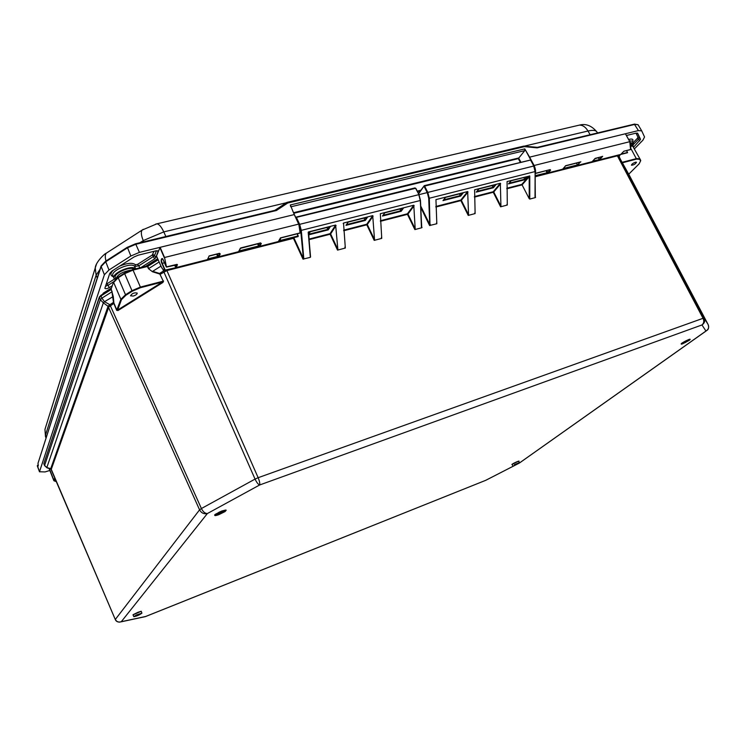 <?xml version="1.0" encoding="UTF-8"?>
<svg xmlns="http://www.w3.org/2000/svg" width="746" height="746" viewBox="0 0 746 746"><rect width="100%" height="100%" fill="white"/><g stroke="black" fill="none" stroke-linecap="round" stroke-linejoin="round"><path stroke-width="1.12" d="M133.245 615.273L133.338 614.583L138.047 612.252L141.18 611.272L141.358 611.757M688.633 339.57C690.451 338.908 690.665 339.169 689.267 340.353L682.721 343.775C680.902 344.438 680.669 344.186 682.04 343.011L688.633 339.57M512.25 464.646C509.816 464.795 521.09 459.611 518.74 461.504M221.888 510.982L226.225 510.18L225.096 511.551L218.839 514.665C215.081 515.98 213.888 515.878 215.258 514.348L221.888 510.982M708.168 324.631L628.803 174.312L708.168 324.641C708.98 327.447 708.597 329.34 707.04 330.329L705.949 331.038C708.523 329.406 709.26 327.27 708.168 324.631L704.196 318.113C705.343 320.864 704.606 323.149 701.977 324.948C703.916 323.26 704.271 321.05 703.058 318.3L258.153 477.701C259.571 481.179 260.056 483.604 259.627 484.993C258.2 484.443 256.68 482.475 255.057 479.091L201.401 508.53C203.061 511.831 205.057 513.5 207.379 513.537C203.947 514.283 201.345 513.043 199.574 509.844L115.341 619.432C116.59 621.772 118.577 622.528 121.272 621.716L119.677 622.127C117.458 622.108 116.003 621.25 115.304 619.553L51.306 469.43M120.955 621.856L145.377 616.625M519.347 463.079L706.192 330.935M145.629 616.522L485.73 480.331L519.188 463.163L705.949 331.038L701.977 324.948L259.627 484.993L207.379 513.537L121.272 621.716L145.675 616.476L485.655 480.349L519.151 463.173M114.017 303.249L116.861 310.159L117.616 310.047L162.516 281.988L162.926 282.454L118.036 310.504L116.674 310.327L113.83 303.417L108.785 307.035L51.278 469.337M436.447 222.998L436.82 223.753L429.593 225.516L420.763 207.453M421.555 226.504L421.779 227.744L414.86 229.581L407.456 214.344L407.969 214.055L415.186 228.891L414.86 229.581M381.337 237.508L381.747 238.375L374.203 240.38L366.79 224.807L367.302 224.509L374.529 239.68L374.203 240.38M344.885 247.094L345.333 248.045L337.528 250.115L330.105 234.244L330.618 233.946L337.854 249.406L337.528 250.115M302.997 259.123L293.448 238.338L293.971 238.03L303.128 257.976L302.997 259.123L310.355 257.333L308.602 231.894L335.644 225.04L337.854 249.406M535.572 197.382L535.171 196.599L535.33 197.597L529.781 199.07L529.212 198.65L521.827 184.393L506.814 188.244M506.963 204.404L507.28 205.038L500.613 206.81L493.255 192.272L493.749 191.992L500.93 206.148L500.613 206.81M474.782 212.899L475.118 213.58L468.236 215.407L460.851 200.609L461.354 200.32L468.553 214.736L468.236 215.407M622.444 163.215L628.822 174.415L618.593 156.007L617.679 155.783L535.199 176.737M293.271 237.825L293.448 238.338L166.843 270.602L160.353 274.22L159.56 273.465L163.262 281.149L160.017 274.369M159.42 273.913L152.548 271.777L148.473 268.672L147.428 266.481L133.04 270.089L140.388 287.079L163.262 281.149L162.516 281.988L140.481 287.704L132.406 291.154L125.934 295.22L121.486 299.622L120.871 299.323L116.674 310.327M118.036 310.504L117.616 310.047L121.486 299.622M436.82 223.753L435.953 199.602L467.667 191.554L468.553 214.736M507.28 205.038L507.075 181.558L529.772 175.972L529.781 199.07M535.33 197.597L535.068 171.571L429.304 198.24L430.004 225.562M475.118 213.58L474.615 189.792L500.342 183.264L500.93 206.148M535.115 171.552L535.022 196.683M421.779 227.744L420.278 200.506L300.703 230.505L303.445 259.17M345.333 248.045L343.533 223.035L372.711 215.641L374.529 239.68M381.747 238.375L380.329 213.71L413.778 205.225L415.186 228.891M420.39 200.469L421.387 226.803M422.05 227.511L421.518 226.747M430.311 224.434L429.724 224.434L429.593 225.516M619.264 156.949L621.959 162.311M639.863 158.777L632.552 145.852L639.872 158.795L636.571 158.581L622.099 162.33L622.612 162.712L636.543 159.103L630.902 148.547M636.543 159.103L639.732 159.336L640.572 160.987L639.033 163.915L628.841 174.07M55.111 478.345L54.337 480.424L55.829 481.468M108.953 306.802L108.273 305.991L109.513 304.928L110.175 305.748M164.213 271.833L163.738 270.873L164.586 270.434M166.274 270.826L165.948 270.238M111.154 288.944L113.28 296.507L113.849 302.531M133.245 296.05L130.522 295.808C132.061 293.327 134.299 292.423 137.217 293.085C137.208 294.194 135.884 295.183 133.245 296.05M463.191 192.916L445.483 197.401L442.993 200.609L460.636 196.105L463.191 192.916M529.436 175.888L528.709 176.466L529.203 176.727L529.772 175.972M527.758 176.532L511.169 180.737L508.474 183.908L525.007 179.693L527.758 176.532M495.997 184.588L478.867 188.934L476.265 192.123L493.348 187.768L495.997 184.588M533.754 166.022L530.714 160.073L533.884 166.05L535.068 171.571L533.716 166.032L427.812 192.412L429.304 198.24L428.708 198.231L429.724 224.434L420.697 205.999M617.679 155.783L617.576 155.215M618.546 155.951L618.341 155.019M300.703 230.505L299.127 224.667L295.938 217.888L296.209 217.086L414.953 187.936L296.255 217.151M308.462 232.444L308.602 231.894M403.511 208.05L384.75 212.815L382.465 216.042L401.171 211.277L403.511 208.05M367.554 217.179L348.13 222.103L345.985 225.348L365.335 220.415L367.554 217.179M329.452 226.84L327.839 229.376L328.249 229.871L330.329 226.625L310.215 231.726L308.62 234.319M635.499 162.19L636.506 162.255C635.331 164.12 633.634 165.108 631.424 165.202C631.703 164.129 633.056 163.132 635.499 162.19M115.304 619.553L50.747 468.637L108.058 306.317L199.574 509.844L201.401 508.53L109.867 304.676L113.476 302.41L111.937 291.807L101.922 298.139L104.477 301.701L103.349 302.839L100.328 299.752L44.592 465.429L47.129 467.873L50.915 469.113M109.867 304.676L104.477 301.701L113.28 296.507M111.219 288.767L113.662 281.746L108.151 285.252L106.883 283.862L114.586 278.976M132.769 269.66L147.046 266.005L147.773 266.35L147.699 265.725L157.956 259.328M152.548 271.777L148.473 268.672M462.287 193.139L460.301 195.629L460.636 196.105M526.844 176.755L524.699 179.226L525.007 179.693M495.092 184.812L493.022 187.293L493.348 187.768M530.518 160.017L424.39 185.698M418.888 194.65L415.811 188.328L419 194.687L420.278 200.506L418.786 194.669L299.659 224.341L296.46 217.562L295.938 217.888M402.626 208.283L400.788 210.782L401.171 211.277M382.829 215.529L382.465 216.042M366.668 217.403L364.943 219.921L365.335 220.415M346.349 224.788L345.985 225.348M327.839 229.376L326.897 227.493M418.599 193.885L424.315 185.642L424.11 186.388L427.299 192.72L428.708 198.231M112.124 291.63L111.033 289.597L100.952 295.975L100.906 295.332L111.154 288.963L113.588 281.951L118.166 277.13L118.222 277.745L124.647 273.661L124.601 273.045L132.657 269.614L133.04 270.089L124.647 273.661L131.967 290.679L125.505 294.745L118.222 277.745L113.644 282.398L120.871 299.323L125.505 294.745L125.934 295.22M443.637 199.872L460.301 195.629L459.359 193.885M509.145 183.19L524.699 179.226L523.767 177.539M476.927 191.396L493.022 187.293L492.09 185.577M421.667 227.157L420.464 200.404L419 194.687L415.587 188.3L295.77 217.534M415.587 188.3L414.953 187.936L415.587 188.3M383.08 215.296L400.788 210.782L399.856 208.983M346.573 224.593L364.943 219.921L364.001 218.074M99.377 296.936L100.328 299.752L101.922 298.139L100.952 295.975L99.367 297.589L43.921 463.322M225.506 510.059C226.29 511.159 215.118 516.064 214.829 514.749L214.829 514.749M216.778 513.845C218.848 512.064 221.114 511.085 223.558 510.917C221.646 512.67 219.38 513.668 216.788 513.891L216.778 513.845M514.292 464.721L519.319 462.66L514.292 464.721M514.945 464.544L518.134 463.238L514.945 464.544M685.481 342.479L681.462 343.859C680.828 343.263 689.668 338.684 689.873 339.495L685.481 342.479M685.546 342.19L688.334 340.297L683 343.057L685.546 342.19M136.341 615.012L141.917 613.156C139.493 614.984 136.788 616.159 133.814 616.681L136.341 615.012M136.9 614.974L140.434 613.799L135.296 616.037L136.9 614.974M103.461 293.719L103.153 293.243L111.499 287.956M274.752 210.381L135.446 243.811L127.575 247.215L135.446 243.811L135.828 244.278L276.402 210.503L275.013 210.316L135.567 243.877M38.037 463.173L101.083 266.574L105.596 261.855L127.407 247.84L135.828 244.278L139.418 252.372L294.278 214.578L290.334 204.973L524.774 148.883L529.604 157.145L638.417 130.587L641.728 130.876L644.544 136.984L642.912 140.183L634.324 148.976M523.869 146.104L524.457 146.645L523.608 146.141M286.856 202.446L287.779 202.987L286.762 202.474L275.069 210.232M634.016 124.228L537.428 147.335L523.776 146.104L287.07 202.362L274.854 210.325L276.402 210.503L287.779 202.987L524.457 146.645L537.139 147.867L634.781 124.405L638.063 124.722L641.691 130.82M49.833 470.465L45.077 471.929L39.482 471.761L104.384 274.742L108.991 269.987L130.867 255.999L139.418 252.372M38.027 463.742L38.037 463.788C38.447 466.017 38.26 466.642 37.459 465.681L38.205 464.721L37.347 466.036L39.482 471.761M524.774 148.883L524.764 150.627L518.302 158.628L293.812 213.272M38.223 464.972L37.384 466.119M217.673 257.062L207.388 259.683L209.141 255.925L219.483 253.304L220.247 253.929L218.904 256.727L217.673 257.062L217.673 256.391L208.535 258.713M297.15 233.815L298.139 236.575L278.295 241.629L280.487 237.862M576.444 163.104L577.46 164.913L563.883 168.363M580.192 162.013L577.637 165.435L577.46 164.913M239.018 251.383L240.576 248.008M260.317 242.972L261.314 243.522L259.822 246.311L258.601 246.646L258.61 245.975L239.457 250.852M176.905 264.392L177.436 264.653L176.177 267.609L165.183 270.089L162.208 263.329C161.257 260.652 161.229 259.076 162.124 258.61L163.309 260.186C161.975 256.092 160.157 260.54 161.938 263.497L164.428 262.769M280.384 237.89L300.293 232.855C300.675 230.887 300.134 227.978 298.67 224.108L292.665 210.801M166.367 266.984L164.558 257.491L160.11 247.318L156.492 255.999M134.066 269.259C130.522 265.697 112.851 273.661 115.36 277.699L115.872 278.845M630.92 144.584L633.13 144.985L632.412 143.67L630.547 143.213M633.429 147.4L640.544 139.334L637.681 133.301L636.012 133.152L626.416 135.502M630.351 142.71L633.447 143.064L633.046 144.845M141.003 267.516L154.543 258.937L155.737 257.752L158.227 251.076L156.045 250.805L138.262 255.169L134.01 256.978L112.087 270.966L109.783 273.334L104.86 288.292C105.634 288.991 107.088 288.777 109.205 287.667L112.282 285.718M115.294 279.386L113.998 278.249C111.051 273.446 132.387 264.205 135.623 268.868M156.464 255.934L160.912 265.958C162.32 268.989 163.654 270.416 164.913 270.257L161.938 263.497M163.309 260.186L166.274 266.919L177.026 264.364L175.897 267.441L174.461 265.091M177.436 264.653L166.572 267.087M174.769 265.017L176.177 267.609M260.475 243.103L240.128 248.437M238.496 251.738L240.156 248.744M260.578 243L259.291 245.975L258.61 245.975L257.575 243.839M261.314 243.522L260.578 243.084M258.181 243.681L259.822 246.311M220.247 253.929L219.632 253.743L218.354 256.391L217.673 256.391L216.638 254.2M217.245 254.05L218.904 256.727M278.827 241.443C280.207 239.951 280.785 238.813 280.58 238.011L300.153 233.06L298.81 224.126L300.2 233.041M549.83 169.696L547.834 172.587L535.208 175.655M599.271 159.663L593.443 160.847M628.626 139.483C632.338 138.523 633.662 139.194 632.599 141.488M106.109 284.226L106.883 283.862M113.317 276.738C110.082 275.526 110.11 273.325 113.392 270.136M119.733 266.08C127.324 262.937 132.555 262.48 135.446 264.727L137.572 264.364L152.203 255.076L154.049 251.299M602.199 156.585L595.252 158.339M546.734 170.629L548.245 172.895L547.079 173.212L546.156 170.769M535.208 173.548L550.222 169.594L550.595 170.2L549.933 169.818M550.595 170.2L548.245 172.895M529.604 157.145L534.117 165.5C535.544 168.922 535.926 171.552 535.246 173.389L535.208 173.482M600.092 159.663L620.784 154.403L623.432 151.634M565.076 166.321L565.496 165.817M562.568 169.239L564.955 166.563M594.665 158.833L602.665 156.324L599.374 159.896M592.1 161.723L594.553 159.057M625.428 133.842L629.829 141.759M629.997 142.076L631.041 147.055M623.852 151.205L630.575 149.508L629.792 141.693L534.117 165.5L535.208 171.785M141.199 611.272L141.917 613.156M225.646 510.031C226.225 511.215 215.184 516.064 214.708 514.833L221.842 511.001L225.646 510.031M166.656 270.052L258.153 477.701L255.057 479.091L163.906 271.992L163.327 271.096L159.56 273.465L152.678 271.33L160.959 266.108M163.588 281L162.926 282.454M435.85 206.483L460.851 200.059L460.851 200.609L435.869 207.034M380.367 220.741L407.437 213.785L407.456 214.344L380.404 221.31M343.673 230.169L366.762 224.238L366.79 224.807L343.71 230.747M309.03 239.074L330.068 233.666L330.105 234.244L309.077 239.653M619.907 154.627L619.087 156.166L618.527 155.177L618.593 156.007L704.196 318.113L703.058 318.3L617.128 155.327M529.212 198.65L529.203 176.727L522.125 184.859L506.823 188.785M474.428 196.571L493.255 191.731L493.255 192.272L474.447 197.112M310.355 257.333L308.201 232.183M299.127 224.667L299.659 224.341L301.309 230.505L303.734 257.985M49.301 468.581L53.898 480.238L54.84 477.71M50.747 468.637L46.821 467.574L103.349 302.839L108.058 306.317M163.122 269.539L163.327 271.096M468.012 192.03L461.354 200.32L460.851 200.059L467.667 191.554M528.709 176.466L521.827 184.393M500.342 183.264L493.255 191.731L493.749 191.992L500.678 183.74M414.151 205.709L407.969 214.055L407.437 213.785L413.778 205.225M373.103 216.126L367.302 224.509L366.762 224.238L372.711 215.641M343.207 223.539L343.533 223.035M336.073 225.534L330.618 233.946L330.068 233.666L335.644 225.04M308.667 234.859L328.249 229.871M620.271 154.534L619.255 156.464M54.337 480.424L53.88 480.732L55.754 481.468M132.406 291.154L131.967 290.679L140.388 287.079L140.481 287.704M158.152 259.785L147.773 266.35L148.808 268.513L159.131 261.995M535.171 196.59L535.208 171.487L533.884 166.05L530.537 160.054L424.623 186.08L427.812 192.412L427.299 192.72M418.403 193.503L424.315 185.642L530.537 160.054M327.839 229.367L308.788 234.225M630.995 145.013L632.552 145.852L631.032 145.302M639.732 159.336L640.739 160.493L639.909 158.861M640.572 160.987L639.173 163.775M47.007 467.835L44.592 465.625L43.874 463.48L99.302 297.141L100.906 295.332L110.921 289.094M157.919 259.263L147.046 266.005L132.657 269.614L124.601 273.045L118.39 277.083L124.545 273.176M147.149 266.042L147.661 265.828M102.864 294.101L103.153 293.243M145.619 266.359L157.686 258.722M596.735 131.65L596.912 131.939C595.756 130.233 592.79 129.925 587.997 131.007C585.582 127.025 582.701 125.067 579.353 125.123L577.301 125.598M155.606 224.117L156.893 223.819C159.131 224.182 161.425 226.868 163.775 231.894L286.343 202.744M524.401 146.132L587.997 131.007L590.114 134.69M165.864 236.51L163.775 231.894L143.26 240.585C141.153 235.475 140.78 231.969 142.15 230.066L143.325 229.302M107.536 252.381L106.268 253.202C105.055 254.694 104.972 257.286 106.007 260.96M139.875 242.748L143.26 240.585L143.791 241.816M100.001 269.381L96.113 275.199L95.255 267.926L96.439 264.308M45.767 426.787L44.947 429.416L45.497 435.123L96.113 275.199L97.25 278.006M46.317 437.296L45.497 435.123L45.478 436.541L44.947 429.416L95.255 267.926C95.432 262.489 104.804 253.37 106.268 253.202L142.15 230.066L156.893 223.819L579.353 125.123C585.806 123.37 591.662 125.645 596.912 131.939L597.481 132.928M130.867 255.999L127.352 247.243L105.55 261.259L127.305 247.383M101.102 265.958L105.55 261.259L108.991 269.987M38.27 465.476L37.99 463.322L101.036 266.163L104.384 274.742M641.728 130.876L638.063 124.722L634.296 124.088L638.417 130.587M290.791 206.81L524.764 150.627L525.352 149.927M290.334 204.973L290.623 206.446M298.773 224.098L293.84 213.412M294.278 214.578L298.67 224.108L164.558 257.491L166.47 267.012M525.893 150.879L533.875 165.649M37.375 465.476L39.473 471.817M163.337 260.251L166.554 267.096M239.541 250.404L240.063 248.875M279.936 239.96L280.515 237.983M297.272 233.787L298.139 236.575L298.139 235.932L279.722 240.613M580.202 162.152L577.525 165.062M598.18 157.602L599.197 159.383L598.46 157.527M602.069 156.623L599.439 159.234M626.509 150.599L627.554 152.454L621.726 153.937M520.773 161.966L518.61 158.003L293.551 212.722M298.232 235.922L297.244 233.796M240.827 247.905L260.596 242.898M258.601 246.646L238.925 251.654M175.571 267.786L165.192 270.425L163.822 270.033M159.849 247.485L164.288 257.659M115.975 278.752C117.616 274.537 122.503 271.693 130.625 270.201M633.056 144.855L638.66 139.082L639.742 140.929M633.447 143.064L632.431 141.18L629.363 140.808M640.544 139.334L637.354 133.077M633.214 142.626L637.336 138.374L638.66 139.082L639.453 137.488L637.933 137.171L636.002 133.152M109.205 287.667L108.151 285.252L105.428 286.25M158.208 251.57L157.835 250.759M155.737 257.752L154.618 255.337L156.455 250.721M154.543 258.937L153.452 256.503L154.618 255.337L152.799 254.479M139.744 267.833L138.831 265.781L153.452 256.503L152.203 255.076M135.651 268.858L134.681 266.49L138.831 265.781L137.572 264.364M135.446 264.727L134.681 266.49C131.641 261.622 109.923 270.929 112.907 275.824L113.998 278.249M417.471 191.638L420.287 190.939M420.8 190.239L417.21 191.125M118.232 277.083L124.927 272.84M631.06 145.582L632.878 146.43M637.336 138.374L637.933 137.171M518.302 158.628L520.204 162.115M535.208 173.389L550.222 169.594M547.079 173.212L535.199 176.233M627.414 152.762L620.784 154.45M577.637 165.435L562.624 169.249M565.804 165.649L580.882 161.835M599.355 159.905L592.128 161.742M141.264 611.263L132.965 614.863M681.229 343.682L689.845 339.216M511.998 464.376L518.666 461.14M310.55 256.922L308.462 232.5M49.059 468.507L53.88 480.732M443.273 200.338L445.576 197.382M508.725 183.675L511.243 180.719M476.535 191.871L478.941 188.915M382.763 215.743L384.852 212.787M346.293 225.022L348.242 222.075M308.63 234.468L310.336 231.698M639.098 163.887L628.934 174.005M44.592 465.625L43.911 464.012M512.082 464.31L512.828 465.812M518.573 461.168L519.319 462.66M133.814 616.681L133.058 614.797M418.982 194.659L427.244 192.599L418.982 194.659M45.478 436.541L46.056 438.089M278.575 241.499L259.934 246.245M238.99 251.579L219.007 256.661M207.463 259.608L176.326 267.525M209.132 256.102L219.361 253.509M156.464 255.971L160.912 265.996C162.162 268.784 163.458 270.266 164.801 270.462M633.13 144.985L633.028 146.692M627.507 152.744L626.565 150.589M621.073 154.319L623.488 151.597M565.673 165.836L580.444 162.096M565.617 165.845L565.095 166.442M562.754 169.165L565.086 166.479M595.196 158.357L594.683 158.945M592.296 161.649L594.674 158.982M623.787 151.289L630.473 149.601M599.318 159.868L592.249 161.668M592.072 161.705L578.364 165.202M562.559 169.221L548.394 172.83M625.456 133.776L629.857 141.693L630.64 149.452"/></g></svg>
